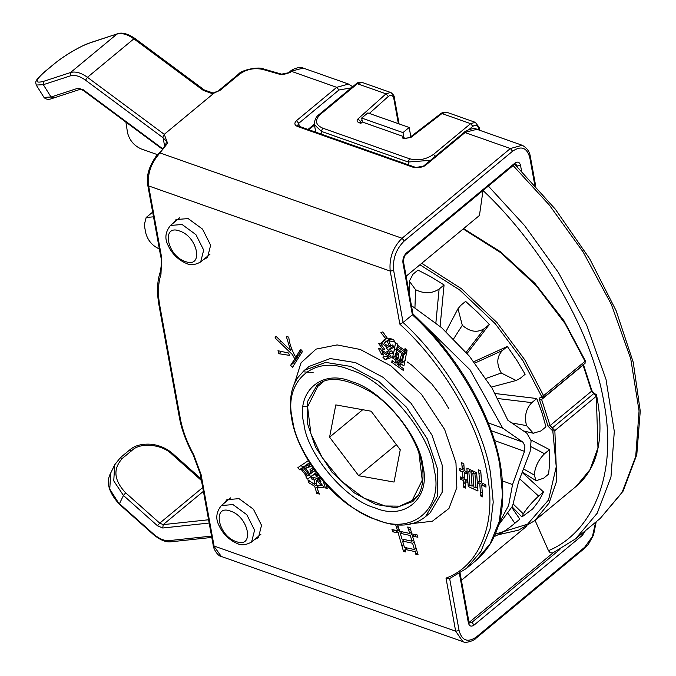 <?xml version="1.0" encoding="UTF-8"?>
<svg xmlns="http://www.w3.org/2000/svg" width="676" height="676" viewBox="0 0 676 676"><rect width="100%" height="100%" fill="white"/><g stroke="black" fill="none" stroke-linecap="round" stroke-linejoin="round"><path stroke-width="1.01" d="M534.767 185.004L529.807 157.669C526.942 147.545 521.213 145.391 512.602 151.204L404.299 240.926C396.111 249.03 392.562 258.874 393.652 270.468L403.099 322.486L399.862 324.167L390.213 271.084L148.627 185.917L161.615 257.379L160.981 274.287C158.057 283.32 157.669 293.79 159.798 305.704L180.255 418.258C182.452 430.198 186.973 442.4 193.792 454.863L201.085 474.577L214.072 546.031L455.658 631.198L446.008 578.115C479.935 565.905 497.021 522.54 487.109 473.766C479.436 425.779 443.169 363.603 399.862 324.167M446.008 578.115L449.21 578.817L466.347 568.508L480.915 551.464L490.058 528.911L493.218 502.209L490.539 473.149C482.799 424.849 446.557 362.412 403.099 322.486L412.385 314.796L412.242 313.918M402.93 262.778L403.471 261.671L412.943 313.926C457.627 355.576 491.68 414.312 500.367 464.353C507.397 508.791 499.158 540.952 475.634 560.818L490.193 543.774L499.344 521.221L502.505 494.519L499.826 465.46C492.077 417.16 455.844 354.723 412.385 314.796L402.93 262.778C402.566 258.916 403.758 255.629 406.487 252.934L514.791 163.203C517.655 161.268 519.565 161.986 520.52 165.358L521.551 171.053M203.78 259.373L207.498 257.573L210.633 245.227L202.538 229.13L188.122 218.568L176.022 219.573L173.563 222.894M254.683 539.456L258.401 537.657L261.536 525.311L253.432 509.222L239.025 498.651L226.916 499.657L224.457 502.978M304.039 371.901L313.123 372.468M311.366 477.163L319.537 478.777L320.914 481.506L319.03 480.864L324.091 487.388L316.765 487.295L319.368 494.08L316.799 493.379L314.686 486.264L308.281 482.402L308.07 479.926L314.391 484.362L314.568 480.061L312.084 479.47L311.366 477.163M316.554 472.828L307.521 479.073L305.831 476.901L306.6 476.386L300.828 468.941L299.569 469.795L297.888 467.623L308.307 460.626M326.001 484.346L327.395 488.638L325.359 487.92L323.322 481.447M463.144 480.382L460.466 479.25L460.297 476.91L462.984 478.27L462.511 471.916L459.832 470.775L459.655 468.434L462.35 469.795L461.708 462.722L463.829 463.711L464.251 470.682L466.592 471.662L466.753 473.884L464.412 472.794L464.885 479.149L467.234 480.239L467.403 482.47L465.046 481.27L465.671 488.114L463.55 487.134L463.144 480.382L464.868 478.954M394.167 347.177L388.37 350.193L386.173 347.878L387.644 347.498L381.332 343.053L383.706 340.096L385.861 338.82L380.918 332.609L382.836 331.882L387.644 338.76L393.466 339.36L394.818 342.064L388.759 340.746L390.787 345.774L392.587 344.971L394.167 347.177M293.984 364.888L292.623 367.321L290.579 365.353L294.795 358.871L292.404 354.57L275.005 337.907L276.011 336.302L290.562 350.455L286.337 336.53L288.753 337.113C289.387 343.569 291.728 350.286 295.801 357.266L300.533 349.407L302.578 351.376L293.984 364.888M391.167 357.621L385.193 359.64L382.802 357.08L388.117 355.804L381.957 351.9L383.596 355.018L381.763 354.714L378.374 348.292L380.385 348.394L381.188 350.05L390.72 355.449L391.167 357.621M390.72 355.449L385.193 359.64M380.292 343.197L384.737 349.382L383.36 349.94L378.695 343.602L380.292 343.197M393.077 353.176L388.21 353.464L386.782 351.148L391.742 351.038L393.077 353.176M394.116 350.531L395.578 342.707L397.682 344.185L397.471 345.242L404.67 350.303L405.017 348.588L407.121 350.067L403.91 365.936L400.479 363.519L399.938 366.198L403.724 368.75L403.378 370.465L391.742 362.285L392.088 360.561L395.401 362.995L395.933 360.325L392.502 357.9L394.116 350.531L397.218 347.963M482.419 494.181L482.732 496.911L480.611 495.922L479.816 484.041L477.357 482.901L477.974 491.038L468.248 486.517L466.863 468.13L476.588 472.651L477.205 480.898L479.664 482.039L478.642 469.837L480.763 470.826L481.565 482.926L485.807 484.785L485.985 487.126L481.718 484.929L482.419 494.181M321.844 479.132L316.081 476.234L315.608 474.113L318.835 475.811M289.463 355.365L278.875 353.709L277.971 350.726L288.627 353.033L289.463 355.365M397.699 524.956L399.685 531.277L409.698 533.448L407.696 527.01L410.045 527.517L411.828 533.905L417.227 534.961L417.903 537.259L412.436 535.967L418.064 554.751L415.825 554.269L415.047 551.608L405.034 549.436L405.777 551.979L403.547 551.498L398.156 532.874L392.655 531.792L391.979 529.494L397.556 530.812L395.587 524.491M155.928 156.519L158.97 153.258C164.319 147.926 166.727 143.836 166.186 140.997L162.705 137.481L164.268 134.338L167.58 143.219L157.119 156.443C150.182 165.561 147.351 175.388 148.627 185.917L147.748 185.08C146.177 176.157 148.897 166.642 155.928 156.519L157.119 156.443M164.268 134.338L213.067 93.905L203.315 90.407L133.865 38.845L87.449 77.301L164.268 134.338M162.891 149.548L83.148 90.347L80.309 89.283L53.353 98.088C49.103 99.887 45.976 99.651 43.965 97.386L51.038 97.023L43.315 84.686L70.27 75.881C74.698 74.639 79.768 76.067 85.497 80.157L163.119 137.794L164.665 146.32M162.662 149.244L162.992 148.821M158.97 153.258L160.313 153.038L402.051 238.265L510.355 148.534L465.054 132.564L424.832 165.89L414.523 167.741L297.508 126.488C294.39 125.043 294.052 123.091 296.485 120.649L336.716 87.322L291.415 71.352L290.097 72.45L280.202 74.428L262.803 69.425C254.311 67.634 246.622 69.18 239.726 74.047L220.308 90.136L213.101 93.034L204.389 90.009L134.93 38.447C127.663 33.639 121.841 32.093 117.463 33.8L89.984 42.892C82.345 44.971 62.716 56.514 54.3 63.874L45.013 71.563C34.907 80.478 34.425 83.748 43.568 81.348L70.524 72.543L116.94 34.087C121.866 32.71 127.502 34.29 133.865 38.845L135.006 39.14M204.465 90.711L203.315 90.407M384.458 349.036L383.36 349.94M388.252 357.038L387.331 355.973M389.342 354.782L388.117 355.804M382.886 351.131L381.957 351.9M382.903 353.768L381.763 354.714M391.311 350.903L388.21 353.464M294.685 363.764L293.68 362.792L290.579 365.353M293.68 362.792L295.192 360.621L292.1 363.189M295.192 360.621L297.888 356.311L294.795 358.871M297.888 356.311L297.584 355.787M293.764 353.447L292.404 354.57M276.433 336.724L275.005 337.907M291.888 349.357L290.562 350.455M298.809 352.441L301.902 349.872L298.893 354.697L295.801 357.266M405.946 349.247L404.67 350.303M404.662 361.719L404.121 361.339M401.544 362.632L400.479 363.519M392.993 361.246L391.742 362.285M398.494 360.435L395.401 362.995M398.063 358.559L395.933 360.325M395.595 355.339L392.502 357.9M396.204 352.737L396.406 351.807M396.888 349.543L397.065 348.672M397.53 346.382L397.716 345.419M402.017 359.86L400.581 358.846M402.609 357.055L402.795 356.26M406.631 352.179L406.107 351.816M403.741 354.892L396.542 349.83L396.178 351.647L397.505 352.576L398.764 355.103L397.775 359.978L399.212 360.992L401.493 354.731L403.04 356.472L400.767 362.082L402.093 363.02L403.741 354.892L406.834 352.331M397.539 349.002L396.542 349.83M405.194 360.452L402.093 363.02M401.603 359.015L399.212 360.992M404.375 351.74L397.184 346.678L396.812 348.495L404.011 353.556L404.375 351.74L406.732 349.788M398.248 345.791L397.184 346.678M407.104 350.996L404.011 353.556M396.229 358.888L397.04 354.875L395.908 352.982L394.902 357.95L396.229 358.888L398.35 357.122M398.527 353.641L397.04 354.875M396.897 352.154L395.908 352.982M398.925 362.429L397.488 361.415L396.964 363.992L398.384 365.099L398.925 362.429L401.105 360.621M398.553 360.528L397.488 361.415M401.485 362.539L398.384 365.099M391.463 347.633L389.275 345.318M388.742 346.594L387.644 347.498M385.844 341.49L384.424 340.493L381.332 343.053M384.424 340.493L385.371 339.039M387.069 337.814L385.861 338.82M391.159 338.769L388.759 340.746M393.271 346.044L389.182 349.331M389.562 338.684L384.061 343.332L388.708 346.611L389.291 346.256L387.204 340.966L385.134 342.081M390.703 339.141L390.466 338.71M390.576 345.191L389.291 346.256M390.297 338.397L387.204 340.966M482.436 494.409L480.611 495.922M481.549 482.613L479.816 484.041M478.853 481.658L477.357 482.901M469.913 485.14L468.248 486.517M481.397 480.611L479.664 482.039M485.047 484.481L483.509 485.757M483.213 483.686L481.718 484.929M472.102 486.162L471.054 472.228L468.814 471.189L469.871 485.123L472.102 486.162L473.732 484.81M472.634 470.918L471.054 472.228M470.403 469.879L468.814 471.189M476.014 487.979L474.966 474.045L472.845 473.056L473.893 486.99L476.014 487.979L477.645 486.635M476.588 472.701L474.966 474.045M474.442 471.738L472.845 473.056M462.139 477.864L460.466 479.25M464.708 476.833L462.984 478.27M464.235 470.488L462.511 471.916M461.505 469.389L459.832 470.775M464.074 468.367L462.35 469.795M463.854 465.113L462.105 466.567M466.026 471.451L464.412 472.794M466.626 479.96L465.046 481.27M465.401 485.605L463.55 487.134M465.139 482.52L463.415 483.948M317.407 475.135L316.081 476.234M326.787 486.737L325.359 487.92M281.976 351.148L278.875 353.709M316.3 472.482L307.521 479.073M310.614 476.512L308.932 474.341M307.572 475.574L306.6 476.386M303.997 466.474L300.828 468.941M303.921 466.381L299.569 469.795M302.671 467.234L300.981 465.063M306.372 464.86L301.876 468.231L307.648 475.667L308.974 474.772L303.203 467.327L301.876 468.231M313.41 469.397L312.633 467.741M312.422 465.612L306.684 468.105L309.785 465.544L309.6 464.97M309.524 462.578L304.183 466.668L309.954 474.113L311.281 473.208L310.216 471.831L310.014 469.524L312.827 467.615M310.115 462.637L304.183 466.668M306.684 468.105L305.78 466.11L311.18 464.006M313.309 469.271L310.216 471.831M312.185 472.456L311.281 473.208M306.296 464.767L303.203 467.327M309.878 474.02L308.974 474.772M313.985 469.279L311.704 470.817L313.825 469.06L311.889 470.699L312.261 472.541L314.991 470.69M320.078 480.002L319.03 480.864M322.376 485.182L321.666 485.098M318.726 485.672L316.765 487.295M318.278 492.153L316.799 493.379M318.278 486.044L318.176 485.605M316.258 484.962L314.686 486.264M309.608 481.295L308.281 482.402M316.174 482.884L314.391 484.362M317.466 479.859L317.526 478.769M316.309 478.616L314.568 480.061M313.757 478.084L312.084 479.47M316.52 480.653L316.3 485.174L321.092 485.579L317.365 480.771L316.52 480.653L318.7 478.845M319.596 478.921L317.365 480.771M322.063 484.776L321.092 485.579M399.161 529.485L397.556 530.812M411.304 532.122L409.698 533.448M414.278 534.437L412.436 535.967M417.464 552.909L415.825 554.269M416.653 550.272L415.047 551.608M416.162 548.616L415.689 548.515M406.876 547.906L405.034 549.436M405.228 550.095L403.547 551.498M406.462 548.253L406.344 547.788M400.006 531.344L398.156 532.874M399.271 529.883L398.806 529.781M394.615 530.17L392.655 531.792M411.414 532.511L410.949 532.409M413.695 540.259L413.23 540.158M404.425 547.374L414.439 549.546L412.588 543.25L402.575 541.079L404.425 547.374M416.044 548.219L414.439 549.546M404.417 539.558L402.575 541.079M414.185 541.924L412.588 543.25M401.966 539.025L411.98 541.197L410.298 535.502L400.285 533.33L401.966 539.025M413.585 539.862L411.98 541.197M402.135 531.809L400.285 533.33M412.149 533.972L410.298 535.502M303.389 406.369L307.58 406.884M474.924 363.054L502.378 350.565C496.683 356.607 496.311 364.094 501.262 373.008L516.126 380.487L520.182 378.383L525.134 374.276L516.734 360.19L507.33 346.467L473.859 361.694M502.378 350.565L507.33 346.467M460.652 305.467L457.998 308.729L462.3 325.283C470.04 331.933 477.417 333.031 484.413 328.561L489.365 324.463L477.771 312.464L465.603 301.369L460.652 305.467M413.028 274.202L409.318 281.182L415.571 289.7C424.114 293.916 431.964 293.705 439.113 289.066L444.064 284.959L431.043 276.881L417.979 270.096L413.028 274.202M508.369 513.777L514.858 523.258C508.073 528.987 501.55 533.271 495.271 536.11L494.756 535.299M514.858 523.258L519.81 519.151L511.867 507.549M519.827 478.954L538.595 496.083C532.105 502.074 527.001 508.006 523.3 513.878L521.906 516.971L532.73 508.901L538.772 501.06L543.546 491.984L522.48 472.752M538.595 496.083L543.546 491.984M531.175 446.777L544.552 453.731C538.375 459.866 534.953 466.981 534.277 475.076L536.11 480.712L543.656 478.202L548.608 474.096L549.749 462.257L549.503 449.625L530.947 439.983M544.552 453.731L549.503 449.625M497.882 398.544L531.835 402.626C525.936 408.786 524.17 416.441 526.545 425.61L533.339 433.248L540.986 430.925L545.938 426.826L542.017 412.791L536.786 398.527L495.153 393.525M531.835 402.626L536.786 398.527M418.926 453.131L422.246 480.197L412.149 500.485L399.71 506.147L385.143 505.994L363.84 498.051L341.034 480.856L322.156 457.517L310.918 433.831L307.597 406.766L317.695 386.478L323.567 381.61M495.255 534.167L527.601 524.17L548.532 499.978L556.247 466.795L552.807 431.018L548.05 426.15L539.617 400.082L539.49 397.987L541.358 397.251L541.611 396.415L522.971 360.79L495.195 323.66L459.553 289.877L419.94 264.772M467.099 353.455L489.365 324.463M440.093 326.398L444.064 284.959M371.132 411.211L335.795 404.899L329.584 437.169L358.711 475.743L394.049 482.056L400.26 449.793L371.132 411.211M526.545 425.61L511.994 422.99M534.277 475.076L523.925 469.161M523.3 513.878L513.363 504.195M415.571 289.7L414.946 307.757M462.3 325.283L453.613 338.896M501.262 373.008L485.959 378.442M396.322 444.588L358.711 475.743M362.725 409.715L329.584 437.169M594.043 393.643L594.736 393.44L596.646 395.578C604.767 437.735 597.964 467.969 576.248 486.289L590.072 469.55L597.956 447.698L596.317 396.246L593.773 393.584L552.309 427.933L554.852 430.595L556.762 480.687L549.073 503.045L534.784 520.647L518.5 530.178L498.364 534.724M594.736 393.44L593.773 393.584L591.525 391.218L583.092 365.158L541.628 399.508L550.061 425.567L552.309 427.933L551.717 429.936M421.706 263.31L461.421 288.711L497.097 322.697L524.889 359.953L543.563 395.688L543.665 397.572L585.12 363.223L585.027 361.33L565.001 323.449L536.11 285.593L500.739 252.68L463.17 228.953M594.424 393.39L594.457 393.398C593.562 392.139 595.632 395.84 591.855 390.567L593.359 392.832C592.337 391.674 596.215 395.882 591.855 390.567L583.422 364.508M593.773 393.584L595.032 394.049M541.949 397.91L543.656 397.572M542.541 397.708L541.13 397.218M409.166 127.477L402.972 132.606L361.66 118.046L367.854 112.917L409.166 127.477L410.831 136.645M469.093 622.444L553.179 552.782M406.115 276.222L479.445 215.467L483.019 190.488C535.544 239.853 590.562 324.201 603.795 401.612C618.81 479.647 589.024 534.099 548.473 550.653L535.079 520.393M461.378 580.321L526.503 526.367M488.368 186.069L524.551 225.53L558.393 272.496L586.616 324.928L606 379.354L614.307 431.44L610.969 477.028L597.204 513.228L575.529 538.873L552.799 552.951L550.103 552.689L548.473 550.653M125.905 122.094L127.553 132.876C129.589 140.371 134.093 145.703 141.056 148.872L157.55 154.686M153.511 216.819L146.16 217.495L152.666 212.129M146.16 217.495L144.275 224.905L145.729 232.907C147.765 240.403 152.269 245.734 159.24 248.903L159.359 248.945M162.257 323.246L164.344 334.713M398.384 123.683L393.812 98.502C392.874 95.13 391.041 94.446 388.328 96.431L369.341 113.441M402.152 137.887L403.699 136.611L362.387 122.043L360.84 123.328L358.871 122.635C356.852 121.705 356.582 120.446 358.06 118.849L386.013 93.829L390.567 92.46L362.099 82.421L357.367 83.731L320.238 114.489C314.543 120.201 315.337 124.739 322.621 128.119L409.436 158.733C418.098 160.964 426.108 159.528 433.477 154.415L470.614 123.649L441.969 113.551L410.856 137.465L404.121 138.58L402.152 137.887L403.335 137.566L405.304 138.259L404.121 138.58M402.972 132.606L403.699 136.611M361.66 118.046L362.387 122.043M390.584 92.46L391.345 92.857M478.87 129.995L478.591 128.474C477.645 125.102 475.735 124.376 472.862 126.319L470.614 123.649L475.346 122.348L446.878 112.309L440.828 113.602L442.121 112.774L445.949 112.115M362.099 82.421C359.319 82.058 357.342 82.531 356.159 83.832L357.367 83.731L386.013 93.829L388.328 96.431M448.856 408.71L441.825 397.108M441.318 396.373L431.989 384.272M431.482 383.689L411.971 365.344M411.811 365.217L407.248 361.922M498.609 524.973L512.569 506.037L518.568 481.751L530.094 451.686L531.099 440.718L526.883 433.257L507.853 420.261L492.136 388.303L469.465 356.252L441.572 327.666L411.456 305.603M488.258 422.923L502.716 428.145L522.886 442.146L524.906 445.839L524.491 451.357L512.543 484.565L508.622 505.462L499.142 523.131M502.564 480.957L512.543 484.565M502.716 428.145L470.014 369.84L419.035 319.824M53.81 64.279L54.3 63.874M44.523 71.977L45.013 71.563M437.583 469.093L437.533 496.125L425.525 516.633C408.076 530.905 382.565 527.111 349.002 505.251C320.28 484.785 296.367 447.858 291.719 418.968C289.235 404.366 290.291 392.266 294.871 382.667L297.617 377.791L304.318 370.33L325.638 362.404L350.92 366.46L378.653 381.298L406.403 407.129L427.333 438.944L437.583 469.093M292.598 419.813C296.181 455.81 342.597 510.794 377.005 519.785C412.639 535.485 444.064 507.946 434.153 469.71C430.57 433.713 384.145 378.729 349.737 369.738C314.112 354.038 282.686 381.577 292.598 419.813M422.83 465.722C431.153 497.84 404.755 520.968 374.825 507.786C345.926 500.232 306.929 454.044 303.921 423.801C295.598 391.683 321.996 368.555 351.926 381.746C380.825 389.291 419.821 435.479 422.83 465.722M307.352 423.184L315.481 447.073L332.06 472.279L354.047 492.745L376.008 504.499L396.043 507.71L412.935 501.431L418.182 495.347C423.7 486.188 423.793 473.462 421.951 464.877C418.343 440.862 396.204 407.974 371.335 392.274C345.673 377.791 327.53 375.543 316.909 385.531L307.403 401.772L307.352 423.184M425.525 516.633L430.173 512.788L442.172 492.28L442.231 465.249L431.972 435.099L411.05 403.285L383.292 377.445L355.568 362.615L330.285 358.559L308.957 366.485L306.727 368.513M294.406 383.698L301.057 362.775L316.081 349.112L337.121 344.921L360.3 349.484L390.914 365.86L421.545 394.378L444.647 429.505L455.97 462.79L456.832 487.557L448.948 508.487L432.344 521.238L409.935 523.832M469.972 621.717L471.856 622.385L559.905 549.436M517.216 166.719L517.081 165.975L516.118 165.637M585.441 530.66L582.408 535.324L474.113 625.047C471.24 626.982 469.33 626.263 468.375 622.892L459.41 573.535M449.641 578.563L459.097 630.581C461.953 640.704 467.682 642.859 476.293 637.054L584.596 547.323L592.404 536.558L595.624 522.218M220.308 90.136L213.337 93.432M308.002 129.446L314.323 124.215M351.283 87.872L338.963 89.984L298.741 123.311L299.291 126.378M53.877 97.8L51.038 97.023L77.993 88.218L83.072 89.646L162.578 148.669M209.163 523.038L162.739 528.007L157.516 525.801L123.454 495.483L119.458 503.688L153.52 534.006C159.037 538.755 164.26 540.961 169.177 540.614L211.537 536.085M201.44 480.509L172.084 454.382C162.206 444.166 140.093 442.036 131.879 450.503L122.593 458.193C112.774 468.696 113.796 480.247 125.668 492.838L159.73 523.156L202.715 487.54M203.4 491.325L163.212 524.618L208.571 519.768M70.27 75.881L70.524 72.543C75.45 71.166 81.086 72.746 87.449 77.301L85.497 80.157M512.602 151.204L510.355 148.534L522.193 145.272L476.893 129.302L463.846 132.665C465.046 130.755 473.884 127.172 476.893 129.302M338.963 89.984L336.716 87.322L348.554 84.052L303.254 68.09L290.207 71.453C291.407 69.543 300.237 65.961 303.254 68.09M596.207 521.745L593.511 535.13L588.433 544.205L584.284 548.557L475.98 638.288C474.78 640.197 465.941 643.772 462.925 641.651L455.658 631.198L459.097 630.581M201.085 474.577L200.206 473.732L213.194 545.186L221.339 556.483L462.925 641.651M393.652 270.468L390.213 271.084C389.004 258.207 392.95 247.264 402.051 238.265L404.299 240.926M520.52 165.358L517.081 165.975L515.627 163.888L514.47 164.437L514.791 163.203M157.516 525.801L159.73 523.156L163.212 524.618L162.739 528.007M468.375 622.892L468.916 621.785L469.49 623.035L471.856 622.385L474.113 625.047M43.568 81.348L43.315 84.686L36.242 85.049L43.965 97.386M125.668 492.838L123.454 495.483L113.754 480.881L114.726 464.784L110.729 472.989L109.766 489.086L119.365 504.254C108.616 492.449 105.743 482.03 110.729 472.989M296.485 120.649L298.741 123.311L297.66 125.516L298.691 126.159L297.508 126.488M172.084 454.382L172.963 454.466M582.408 535.324L581.664 533.787M131.879 450.503L129.412 450.267M122.593 458.193L120.125 457.956M406.487 252.934L406.175 254.168L514.47 164.437M83.148 90.347L83.072 89.646M80.833 88.995L77.993 88.218M159.798 305.704L158.919 304.868C156.731 292.167 157.145 281.292 160.178 272.242L160.981 274.287M180.255 418.258L179.368 417.422C181.59 429.522 186.187 441.977 193.175 454.771L200.206 473.732M160.178 272.242C161.623 264.95 161.809 259.719 160.736 256.534L161.615 257.379M193.792 454.863L193.175 454.771M211.782 537.42L170.986 541.789L169.177 540.614M170.986 541.789C165.95 542.439 160.094 540.031 153.427 534.572L153.52 534.006M36.242 85.049C35.862 82.168 33.352 81.669 44.734 71.715L54.012 64.026C62.446 57.156 72.138 51.03 83.08 45.638L89.984 42.892M219.1 90.238L238.518 74.149L239.726 74.047M238.518 74.149C240.986 70.135 258.959 66.163 263.851 69.053L262.803 69.425M263.851 69.053L281.25 74.056L280.202 74.428M281.25 74.056C281.85 75.213 290.029 72.907 288.88 72.543L290.097 72.45M298.691 126.159L415.706 167.42L414.523 167.741M415.706 167.42L419.957 167.572L424.832 165.89M529.807 157.669L530.339 156.562C529.553 151.483 526.832 147.714 522.193 145.272M584.284 548.557L584.596 547.323M475.98 638.288L476.293 637.054M280.954 341.186L279.644 342.267M400.724 363.756L397.632 366.316M482.242 491.866L480.518 493.294M474.628 487.328L473.048 488.638M480.805 472.33L479.047 473.792M316.182 472.558L313.089 475.127M398.257 526.317L396.626 527.669M410.4 528.953L408.769 530.305M416.247 534.809L414.354 536.381M403.547 544.383L401.941 545.709M398.908 529.798L395.815 532.367M541.611 396.415L543.563 395.688L585.027 361.33L584.934 360.528M596.317 396.246L596.131 395.13L596.317 396.246L554.852 430.595L552.807 431.018M439.113 289.066L435.876 322.866M484.413 328.561L466.144 352.348M548.05 426.15L550.061 425.567L591.525 391.218L591.373 390.255M582.94 364.195L583.092 365.158M541.358 397.251L542.752 397.741L542.118 397.953M551.946 429.987L552.537 427.984M541.628 399.508L539.617 400.082M232.983 504.583L246.816 514.723L254.59 530.178L251.582 542.025C245.929 545.084 241.264 545.616 237.597 543.648C227.567 539.625 221.458 531.116 219.539 526.486C215.357 519.303 215.965 512.323 221.356 505.547L232.983 504.583M236.144 541.552C254.793 548.912 248.962 516.836 230.617 511.149C211.968 503.789 217.799 535.874 236.144 541.552M182.081 224.491L195.913 234.64L203.687 250.086L200.679 261.942C195.026 264.992 190.362 265.533 186.694 263.555C176.673 259.542 170.555 251.033 168.637 246.394C164.454 239.22 165.062 232.24 170.462 225.463L182.081 224.491M185.241 261.468C203.89 268.82 198.06 236.744 179.715 231.057C161.065 223.705 166.896 255.781 185.241 261.468M575.529 538.873L600.288 518.365L621.962 492.711L635.719 456.52L639.065 410.932L630.759 358.846L611.366 304.42L583.143 251.987L549.309 205.022L513.118 165.561M408.794 164.978L408.253 162.012L321.43 131.406L321.97 134.372M472.862 126.319L468.857 129.631M362.015 119.99L360.376 121.46L360.561 122.483M322.621 128.119L321.43 131.406L314.391 124.68L315.751 132.175M430.46 160.322L408.253 162.012L409.436 158.733M358.06 118.849L360.376 121.46L359.902 122.246M405.304 138.259L410.856 137.465M358.871 122.635L359.902 122.508M393.407 96.609L394.285 97.454L393.812 98.502M320.238 114.489L319.021 114.59C315.912 116.855 314.374 120.218 314.391 124.68M478.591 128.474L479.132 127.367L475.346 122.348M435.42 156.215L433.477 154.415M491.198 430.713L522.886 442.146M524.491 451.357L494.486 440.532M304.318 370.33L306.87 368.42M466.347 568.508L475.634 560.818M201.144 478.904L173.056 453.909C167.487 448.898 160.618 445.712 152.455 444.36C142.543 443.456 134.938 445.323 129.64 449.971L120.353 457.66L114.726 464.784M468.916 621.785L460.069 573.113M403.471 261.671L403.386 260.497C404.223 256.584 405.152 254.472 406.175 254.168M308.831 129.741L314.458 125.077M158.919 304.868L179.368 417.422M160.736 256.534L147.748 185.08M213.194 545.186C212.898 547.518 217.376 556.137 221.339 556.483M153.427 534.572L119.365 504.254M90.508 42.605L117.463 33.8M288.88 72.543L290.207 71.453M352.652 86.731L348.554 84.052M423.615 165.992L463.846 132.665M535.696 186.027L530.339 156.562M463.584 228.615L500.367 251.666L534.8 283.244L563.936 320.678L585.551 361.195M412.149 500.485L418.022 495.618M576.248 486.289L534.784 520.647M523.68 430.984L533.339 433.248M522.641 472.363L536.11 480.712M512.171 506.907L521.897 516.971M409.58 295.294L409.318 281.182M445.94 331.57L457.99 308.721M491.41 387.086L516.134 380.495M585.686 361.947L585.568 361.254M596.646 395.578L596.055 394.201M251.582 542.025L260.86 534.344M200.679 261.942L209.957 254.252M170.462 225.463L179.74 217.773M221.356 505.547L230.634 497.857M514.706 164.26L555.266 209.121L589.658 258.739L616.106 310.647L633.251 362.294L640.257 411.118L636.792 454.745L623.154 491.055L600.288 518.365M362.023 122.998L360.063 122.305M409.715 137.507L440.828 113.602M399.094 123.928L394.285 97.454C394.421 95.916 393.187 94.268 390.576 92.502L390.576 92.502M356.159 83.832L319.021 114.59M479.664 130.274L479.132 127.367"/></g></svg>

